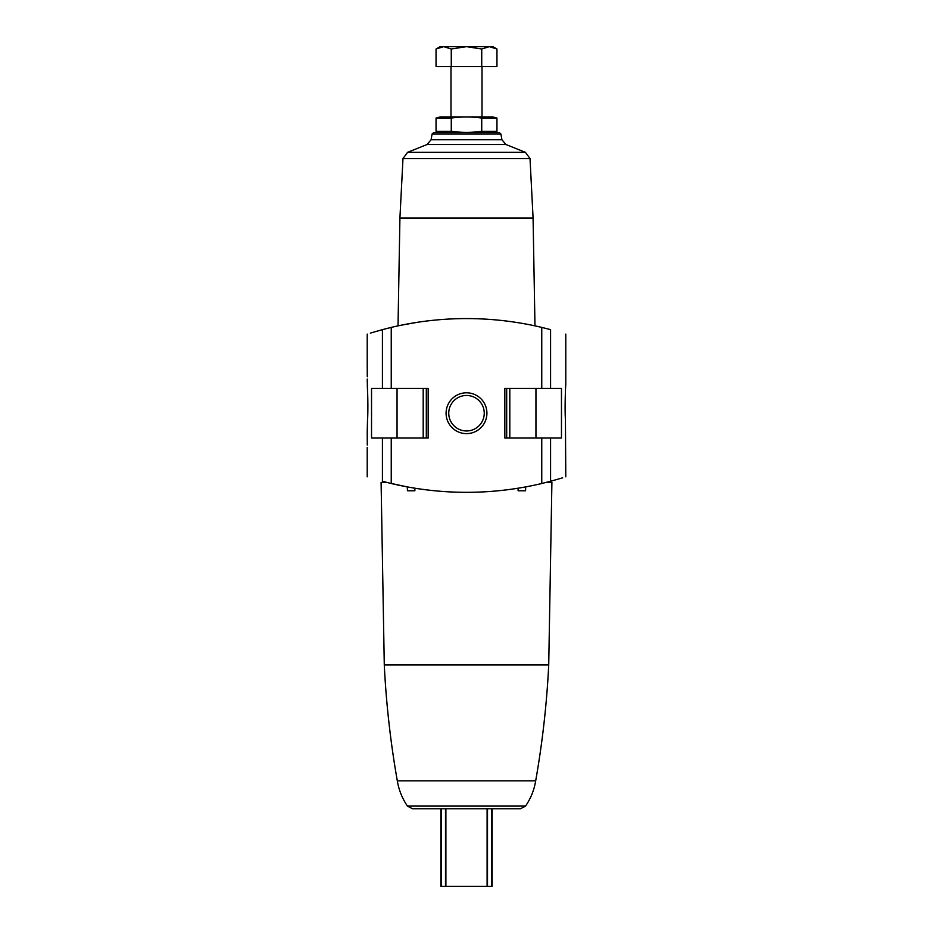 <?xml version="1.0" encoding="UTF-8"?>
<svg xmlns="http://www.w3.org/2000/svg" width="933" height="933" viewBox="0 0 933 933"><rect width="100%" height="100%" fill="white"/><g stroke="black" fill="none" stroke-linecap="round" stroke-linejoin="round"><path stroke-width="1.4" d="M367.275 445.029L367.217 431.827L367.275 445.029M367.275 376.78L367.217 363.578L367.275 376.78M367.217 431.827L367.894 405.458L367.217 379.09M367.299 386.379C367.765 391.184 368.185 410.578 367.544 420.177M371.532 388.396L371.532 438.032L428.165 438.032L428.165 388.396L371.532 388.396M370.378 333.104L382.425 329.629C362.179 335.507 362.179 335.507 382.425 329.629L382.425 388.396M382.425 438.032L382.425 481.276C362.179 475.41 362.179 475.41 382.425 481.276C362.179 475.41 362.179 475.41 382.425 481.276L391.242 483.504A325.454 325.454 0 0 0 541.758 483.504L550.575 481.276C570.821 475.41 570.821 475.41 550.575 481.276L562.622 477.813M565.783 334.096L565.783 385.049C565.631 384.431 564.617 407.966 565.433 419.663L565.783 476.821M550.575 438.032L504.835 438.032L504.835 388.396L561.468 388.396L561.468 438.032L550.575 438.032L550.575 481.276M550.575 388.396L550.575 329.629C570.821 335.507 570.821 335.507 550.575 329.629C570.821 335.507 570.821 335.507 550.575 329.629L541.758 327.401L541.758 388.396M389.049 482.979L407.289 486.898L407.453 490.781L414.87 490.781L414.928 488.216L416.853 488.519M516.147 488.519L518.072 488.216L518.13 490.781L525.547 490.781L525.711 486.898M546.271 482.396L551.904 482.396L548.721 664.972L384.279 664.972L381.096 482.396L386.729 482.396M541.758 327.401A325.454 325.454 0 0 0 391.242 327.401L382.425 329.629M405.808 324.299L401.668 325.104M399.452 325.57L408.001 323.891M402.053 325.034L416.864 322.398M499.388 808.771L492.146 808.771L492.146 886.35L440.854 886.35L440.854 808.771L433.612 808.771M548.721 664.972C546.796 703.867 542.446 742.493 535.682 780.851C534.166 790.006 530.795 798.426 525.547 806.089L520.439 808.771L412.561 808.771L407.453 806.089C402.205 798.426 398.834 790.006 397.318 780.851C390.554 742.493 386.204 703.867 384.279 664.972M445.892 886.35L445.892 808.771L487.108 808.771L487.108 886.35M525.431 152.336L407.569 152.336L427.092 144.498L505.908 144.498L525.431 152.336L530.014 158.552L533.081 218.007L399.919 218.007L398.029 325.874M446.091 413.214A20.409 20.409 0 0 1 476.705 395.534A20.409 20.409 0 0 1 476.705 430.894A20.409 20.409 0 0 1 446.091 413.214M433.938 132.439L432.096 133.979L500.904 133.979L499.062 132.439L433.938 132.439L440.283 132.439L436.049 131.296L436.049 118.059L451.269 118.059C461.299 116.625 471.445 116.625 481.731 118.059L496.951 118.059L496.951 131.296L481.731 131.296C471.701 132.743 461.555 132.743 451.269 131.296L436.049 131.296M432.096 133.979L431.081 139.74L427.092 144.498M407.569 152.336L402.986 158.552L399.919 218.007M535.682 780.851L397.318 780.851M448.75 413.214A17.75 17.75 0 0 1 475.375 397.843A17.75 17.75 0 0 1 475.375 428.585A17.75 17.75 0 0 1 448.75 413.214M493.907 131.985L492.717 132.439M481.731 131.296L481.731 118.059M451.269 131.296L451.269 118.059M439.093 117.383L436.049 118.059L440.283 116.917L492.717 116.917L496.951 118.059M451.269 66.511L496.951 66.511L496.951 49.006L489.335 46.65L481.731 49.006L466.5 46.65L451.269 49.006L443.665 46.65L436.049 49.006L443.665 46.65L440.131 46.65L436.049 49.006L436.049 66.511L451.269 66.511L451.269 49.006M481.731 66.511L481.731 49.006M496.951 49.006L492.869 46.65L443.665 46.65M391.242 438.032L391.242 483.504M541.758 438.032L541.758 483.504M391.242 327.401L391.242 388.396M500.904 133.979L501.919 139.74L431.081 139.74M530.014 158.552L402.986 158.552M525.547 806.089L407.453 806.089M445.496 808.771L445.496 886.35M487.504 808.771L487.504 886.35M491.738 808.771L491.738 886.35M441.262 808.771L441.262 886.35M535.95 388.396L535.95 438.032M506.689 388.396L506.689 438.032M509.803 388.396L509.803 438.032M397.05 388.396L397.05 438.032M426.311 388.396L426.311 438.032M423.197 388.396L423.197 438.032M367.217 334.096L367.217 363.578M367.217 447.339L367.217 476.821M533.081 218.007L534.971 325.874M505.908 144.498L501.919 139.74M450.989 66.511L450.989 116.917M482.011 66.511L482.011 116.917"/></g></svg>
